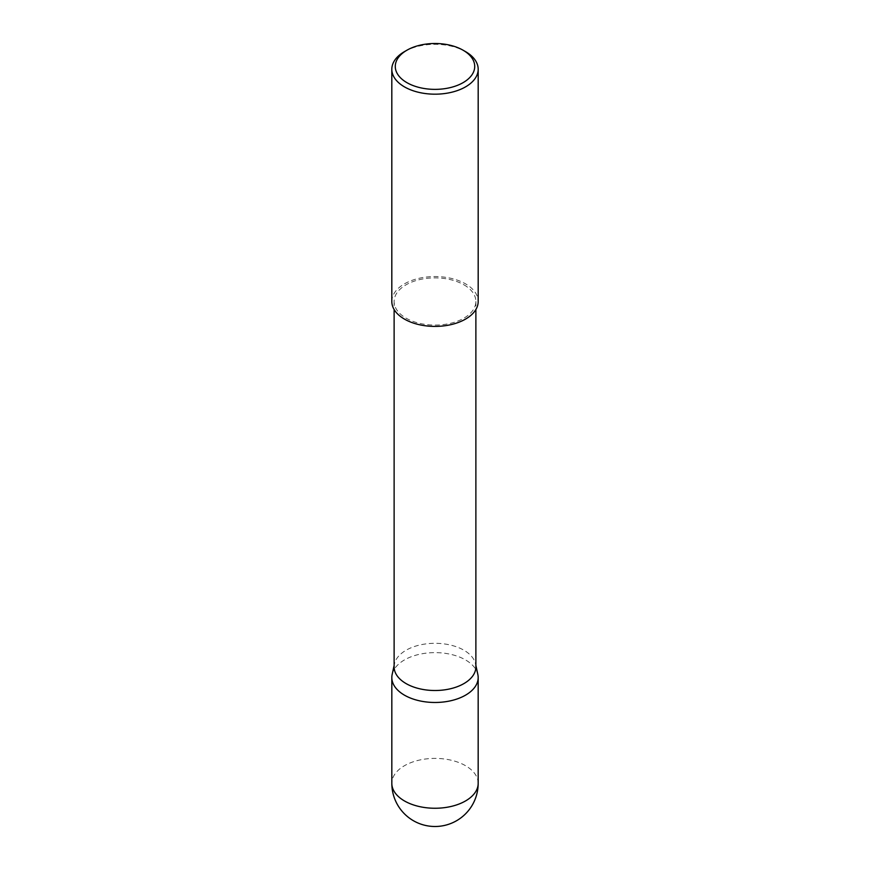 <?xml version="1.0" encoding="UTF-8"?>
<svg xmlns="http://www.w3.org/2000/svg" width="870" height="870" viewBox="0 0 870 870"><rect width="100%" height="100%" fill="white"/><g stroke="black" fill="none" stroke-linecap="round" stroke-linejoin="round"><path stroke-width="0.65" stroke-dasharray="4.35 3.26" d="M392.163 674.446A43.174 24.925 180 0 1 421.004 653.968A43.174 24.925 180 0 1 465.526 659.928A43.174 24.925 180 0 1 477.837 674.446M463.906 284.794A40.879 23.599 180 0 1 475.879 301.477A40.879 23.599 180 0 1 450.638 323.281A40.879 23.599 180 0 1 406.094 318.17A40.879 23.599 180 0 1 394.121 301.477A40.879 23.599 180 0 1 419.362 279.672A40.879 23.599 180 0 1 463.906 284.794M394.121 666.909A40.879 23.599 180 0 1 394.447 663.962A40.879 23.599 180 0 1 421.743 644.583A40.879 23.599 180 0 1 463.906 650.216A40.879 23.599 180 0 1 475.553 663.962A40.879 23.599 180 0 1 475.879 666.909M391.815 301.477A43.185 24.925 180 0 1 418.481 278.443A43.185 24.925 180 0 1 465.537 283.848A43.185 24.925 180 0 1 478.185 301.477M404.463 51.624A43.185 24.925 180 0 1 465.537 51.624M478.174 783.326A43.174 24.925 0 0 0 465.526 765.698A43.174 24.925 0 0 0 404.474 765.698A43.174 24.925 0 0 0 391.826 783.326M475.879 301.477L475.879 309.513M475.553 663.962L475.879 665.43M394.447 663.962L394.121 665.43M394.121 301.477L394.121 309.513"/><path stroke-width="1.3" d="M475.879 665.43L477.837 674.446A43.174 24.925 180 0 1 478.174 677.556A43.174 24.925 180 0 1 451.519 700.578A43.174 24.925 180 0 1 404.474 695.173A43.174 24.925 180 0 1 391.826 677.556A43.174 24.925 180 0 1 392.163 674.446L394.121 665.43M475.879 309.513L475.879 666.909A40.879 23.599 180 0 1 450.638 688.714A40.879 23.599 180 0 1 406.094 683.592A40.879 23.599 180 0 1 394.121 666.909L394.121 309.513M406.91 82.65A39.726 22.935 0 0 0 463.09 82.65A39.726 22.935 0 0 0 463.09 50.221L465.537 51.624A43.185 24.925 180 0 1 478.185 69.252A43.185 24.925 180 0 1 451.519 92.285A43.185 24.925 180 0 1 404.463 86.88A43.185 24.925 180 0 1 391.815 69.252A43.185 24.925 180 0 1 404.463 51.624L406.91 50.221A39.726 22.935 0 0 0 406.91 82.65M478.185 69.252L478.185 301.477A43.185 24.925 180 0 1 451.519 324.51A43.185 24.925 180 0 1 404.463 319.105A43.185 24.925 180 0 1 391.815 301.477L391.815 69.252M465.537 51.624L463.09 50.221A39.726 22.935 0 0 0 406.91 50.221M465.526 800.955A43.174 24.925 0 0 0 478.174 783.326A43.174 43.174 0 0 1 413.413 820.714A43.174 43.174 0 0 1 391.826 783.326A43.174 24.925 0 0 0 404.474 800.955A43.174 24.925 0 0 0 465.526 800.955M478.174 677.556L478.174 783.326M391.826 677.556L391.826 783.326"/></g></svg>
